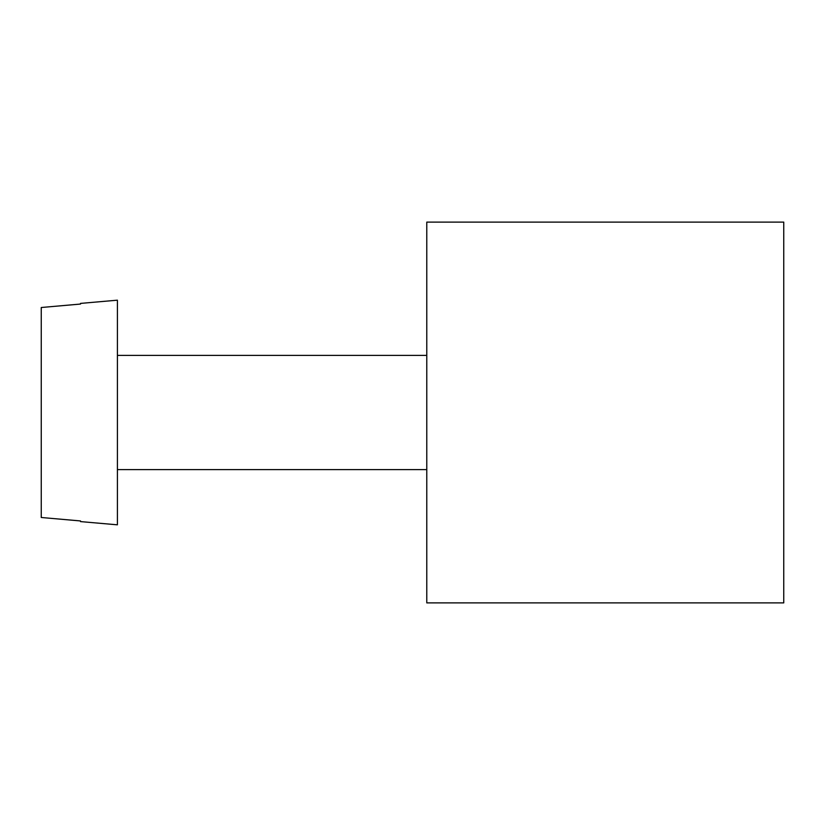 <?xml version="1.0" encoding="UTF-8"?>
<svg xmlns="http://www.w3.org/2000/svg" width="825" height="825" viewBox="0 0 825 825"><rect width="100%" height="100%" fill="white"/><g stroke="black" fill="none" stroke-linecap="round" stroke-linejoin="round"><path stroke-width="1.24" d="M41.25 517.492L80.52 520.946L41.25 517.492L41.25 307.508L80.52 304.054L41.25 307.508M80.52 304.054L80.52 303.404L117.408 300.176L117.408 524.824L80.52 521.596L80.52 520.946M783.75 222.111L426.783 222.111L426.783 602.889L783.75 602.889L783.75 222.111M426.783 355.389L117.408 355.389M426.783 469.611L117.408 469.611"/></g></svg>
